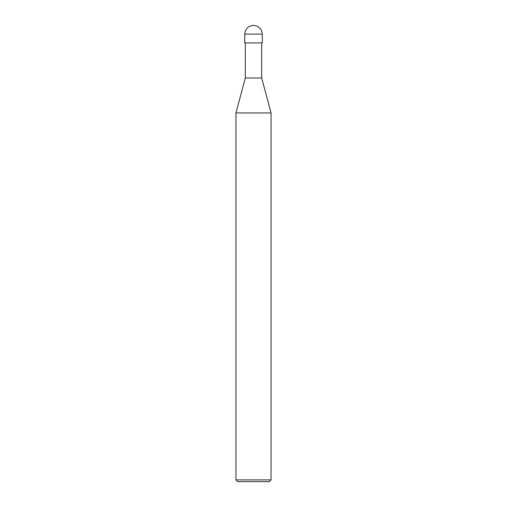 <?xml version="1.0" encoding="UTF-8"?>
<svg xmlns="http://www.w3.org/2000/svg" width="507" height="507" viewBox="0 0 507 507"><rect width="100%" height="100%" fill="white"/><g stroke="black" fill="none" stroke-linecap="round" stroke-linejoin="round"><path stroke-width="0.76" d="M244.723 42.899L262.277 42.899L262.277 34.127C261.72 28.836 258.792 25.908 253.5 25.35C248.208 25.908 245.28 28.836 244.723 34.127L244.723 42.899L244.723 34.127C245.28 28.836 248.208 25.908 253.5 25.35C258.792 25.908 261.72 28.836 262.277 34.127L244.723 34.127L262.277 34.127L262.277 42.899L244.723 42.899M237.707 481.65L269.293 481.65L271.049 479.895L271.049 112.934L261.688 78.002L261.688 42.899L261.688 78.002L245.312 78.002L235.951 112.934L235.951 479.895L237.707 481.65L235.951 479.895L235.951 112.934L245.312 78.002L245.312 42.899L245.312 78.002L261.688 78.002L271.049 112.934L235.951 112.934L271.049 112.934L271.049 479.895L235.951 479.895L271.049 479.895L269.293 481.65L237.707 481.65"/></g></svg>
